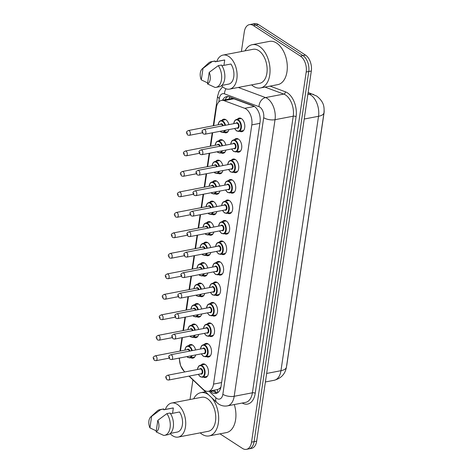 <?xml version="1.0" encoding="UTF-8"?>
<svg xmlns="http://www.w3.org/2000/svg" width="473" height="473" viewBox="0 0 473 473"><rect width="100%" height="100%" fill="white"/><g stroke="black" fill="none" stroke-linecap="round" stroke-linejoin="round"><path stroke-width="0.71" d="M221.837 120.361A6.935 4.18 79.1 0 1 223.617 119.19A6.935 4.18 79.1 0 1 225.852 119.71A6.935 4.18 79.1 0 1 228.902 124.618M218.81 140.848A6.935 4.18 79.1 0 1 220.589 139.671A6.935 4.18 79.1 0 1 222.824 140.197A6.935 4.18 79.1 0 1 225.875 145.105M215.783 161.334A6.935 4.18 79.1 0 1 217.562 160.158A6.935 4.18 79.1 0 1 219.803 160.684A6.935 4.18 79.1 0 1 222.848 165.591M212.761 181.815A6.935 4.18 79.1 0 1 214.541 180.645A6.935 4.18 79.1 0 1 216.776 181.171A6.935 4.18 79.1 0 1 219.827 186.078M209.734 202.302A6.935 4.18 79.1 0 1 211.514 201.131A6.935 4.18 79.1 0 1 213.749 201.652A6.935 4.18 79.1 0 1 216.8 206.565M206.713 222.789A6.935 4.18 79.1 0 1 208.487 221.618A6.935 4.18 79.1 0 1 210.727 222.139A6.935 4.18 79.1 0 1 213.772 227.046M203.686 243.276A6.935 4.18 79.1 0 1 205.465 242.105A6.935 4.18 79.1 0 1 207.7 242.625A6.935 4.18 79.1 0 1 210.751 247.533M200.658 263.763A6.935 4.18 79.1 0 1 202.438 262.592A6.935 4.18 79.1 0 1 204.673 263.112A6.935 4.18 79.1 0 1 207.724 268.02M197.637 284.249A6.935 4.18 79.1 0 1 199.411 283.073A6.935 4.18 79.1 0 1 201.652 283.599A6.935 4.18 79.1 0 1 204.697 288.506M194.61 304.736A6.935 4.18 79.1 0 1 196.39 303.56A6.935 4.18 79.1 0 1 198.625 304.086A6.935 4.18 79.1 0 1 201.675 308.993M191.583 325.217A6.935 4.18 79.1 0 1 193.362 324.046A6.935 4.18 79.1 0 1 195.597 324.567A6.935 4.18 79.1 0 1 198.648 329.48M188.561 345.704A6.935 4.18 79.1 0 1 190.341 344.533A6.935 4.18 79.1 0 1 192.576 345.054A6.935 4.18 79.1 0 1 195.627 349.961M237.411 119.243A6.935 4.18 79.1 0 1 239.19 118.073A6.935 4.18 79.1 0 1 241.425 118.599A6.935 4.18 79.1 0 1 244.807 125.889A6.935 4.18 79.1 0 1 241.804 131.689A6.935 4.18 79.1 0 1 239.722 131.263M234.389 139.73A6.935 4.18 79.1 0 1 236.163 138.559A6.935 4.18 79.1 0 1 238.404 139.08A6.935 4.18 79.1 0 1 241.78 146.376A6.935 4.18 79.1 0 1 238.782 152.176A6.935 4.18 79.1 0 1 236.695 151.75M231.362 160.217A6.935 4.18 79.1 0 1 233.142 159.046A6.935 4.18 79.1 0 1 235.377 159.567A6.935 4.18 79.1 0 1 238.753 166.863A6.935 4.18 79.1 0 1 235.755 172.663A6.935 4.18 79.1 0 1 233.668 172.231M228.335 180.704A6.935 4.18 79.1 0 1 230.115 179.533A6.935 4.18 79.1 0 1 232.349 180.053A6.935 4.18 79.1 0 1 235.731 187.343A6.935 4.18 79.1 0 1 232.734 193.15A6.935 4.18 79.1 0 1 230.647 192.718M225.314 201.191A6.935 4.18 79.1 0 1 227.093 200.02A6.935 4.18 79.1 0 1 229.328 200.54A6.935 4.18 79.1 0 1 232.704 207.83A6.935 4.18 79.1 0 1 229.707 213.636A6.935 4.18 79.1 0 1 227.619 213.205M222.286 221.677A6.935 4.18 79.1 0 1 224.066 220.501A6.935 4.18 79.1 0 1 226.301 221.027A6.935 4.18 79.1 0 1 229.677 228.317A6.935 4.18 79.1 0 1 226.679 234.123A6.935 4.18 79.1 0 1 224.592 233.692M219.259 242.164A6.935 4.18 79.1 0 1 221.039 240.988A6.935 4.18 79.1 0 1 223.274 241.514A6.935 4.18 79.1 0 1 226.656 248.804A6.935 4.18 79.1 0 1 223.658 254.604A6.935 4.18 79.1 0 1 221.571 254.178M216.238 262.645A6.935 4.18 79.1 0 1 218.018 261.474A6.935 4.18 79.1 0 1 220.252 261.995A6.935 4.18 79.1 0 1 223.628 269.291A6.935 4.18 79.1 0 1 220.631 275.091A6.935 4.18 79.1 0 1 218.544 274.665M213.211 283.132A6.935 4.18 79.1 0 1 214.99 281.961A6.935 4.18 79.1 0 1 217.225 282.482A6.935 4.18 79.1 0 1 220.601 289.778A6.935 4.18 79.1 0 1 217.604 295.578A6.935 4.18 79.1 0 1 215.517 295.146M210.183 303.619A6.935 4.18 79.1 0 1 211.963 302.448A6.935 4.18 79.1 0 1 214.198 302.968A6.935 4.18 79.1 0 1 217.58 310.264A6.935 4.18 79.1 0 1 214.582 316.065A6.935 4.18 79.1 0 1 212.495 315.633M207.162 324.106A6.935 4.18 79.1 0 1 208.942 322.935A6.935 4.18 79.1 0 1 211.177 323.455A6.935 4.18 79.1 0 1 214.553 330.745A6.935 4.18 79.1 0 1 211.555 336.551A6.935 4.18 79.1 0 1 209.468 336.12M204.135 344.592A6.935 4.18 79.1 0 1 205.915 343.416A6.935 4.18 79.1 0 1 208.15 343.942A6.935 4.18 79.1 0 1 211.526 351.232A6.935 4.18 79.1 0 1 208.528 357.038A6.935 4.18 79.1 0 1 206.441 356.607M201.108 365.079A6.935 4.18 79.1 0 1 202.887 363.903A6.935 4.18 79.1 0 1 205.128 364.429A6.935 4.18 79.1 0 1 208.504 371.719A6.935 4.18 79.1 0 1 205.507 377.525A6.935 4.18 79.1 0 1 203.42 377.093M189.212 376.082L203.207 389.368A12.233 7.379 -100.9 0 0 204.466 390.373A12.233 7.379 -100.9 0 0 208.416 391.295A12.233 7.379 -100.9 0 0 213.536 384.1L251.813 124.896A12.233 7.379 -100.9 0 0 244.707 108.311L224.125 100.672A12.233 7.379 -100.9 0 0 221.494 100.418A12.233 7.379 -100.9 0 0 216.374 107.613L213.713 125.658M208.416 391.295L217.592 389.533L219.354 388.664A4.08 2.46 -100.9 0 0 220.696 387.966M286.597 365.978A11.009 6.64 -100.9 0 0 286.875 364.582L324.011 113.13A11.009 6.64 -100.9 0 0 324.165 110.623M220.95 386.855A12.233 7.379 79.1 0 1 219.354 388.664M254.439 106.437L233.875 98.804L231.007 98.591L221.494 100.418M179.48 358.049A12.233 7.379 -100.9 0 0 184.168 371.293L184.842 371.938M212.667 132.718L210.686 146.145M209.645 153.205L207.665 166.632M206.618 173.692L204.638 187.119M203.597 194.178L201.61 207.6M200.57 214.665L198.589 228.087M197.543 235.152L195.562 248.573M194.521 255.633L192.535 269.06M191.494 276.12L189.513 289.547M188.467 296.606L186.486 310.034M185.446 317.093L183.459 330.515M182.418 337.58L180.438 351.001M198.707 334.452A6.935 4.18 79.1 0 1 195.982 337.663A6.935 4.18 79.1 0 1 193.895 337.237M201.735 313.966A6.935 4.18 79.1 0 1 199.003 317.176A6.935 4.18 79.1 0 1 196.916 316.75M204.756 293.479A6.935 4.18 79.1 0 1 202.03 296.695A6.935 4.18 79.1 0 1 199.943 296.264M207.783 272.992A6.935 4.18 79.1 0 1 205.057 276.208A6.935 4.18 79.1 0 1 202.97 275.777M210.81 252.505A6.935 4.18 79.1 0 1 208.079 255.722A6.935 4.18 79.1 0 1 205.992 255.29M213.831 232.018A6.935 4.18 79.1 0 1 211.106 235.235A6.935 4.18 79.1 0 1 209.019 234.803M216.859 211.537A6.935 4.18 79.1 0 1 214.127 214.748A6.935 4.18 79.1 0 1 212.046 214.322M219.88 191.051A6.935 4.18 79.1 0 1 217.154 194.261A6.935 4.18 79.1 0 1 215.067 193.835M222.907 170.564A6.935 4.18 79.1 0 1 220.181 173.78A6.935 4.18 79.1 0 1 218.094 173.349M225.934 150.077A6.935 4.18 79.1 0 1 223.203 153.293A6.935 4.18 79.1 0 1 221.116 152.862M228.956 129.59A6.935 4.18 79.1 0 1 226.23 132.807A6.935 4.18 79.1 0 1 224.143 132.375M195.68 354.933A6.935 4.18 79.1 0 1 192.954 358.15A6.935 4.18 79.1 0 1 190.867 357.718M241.39 51.551L244.305 31.827A12.233 7.379 79.1 0 1 249.425 24.631A12.233 7.379 79.1 0 1 253.368 25.554L300.414 56.092L302.968 55.601A12.233 7.379 79.1 0 1 308.757 71.512L254.102 441.664A12.233 7.379 79.1 0 1 248.981 448.859A12.233 7.379 79.1 0 0 254.102 441.664L308.757 71.512A12.233 7.379 79.1 0 0 302.968 55.601L255.928 25.063L302.968 55.601L305.523 55.11A12.233 7.379 79.1 0 1 311.317 71.021L256.656 441.173A12.233 7.379 79.1 0 1 251.535 448.369L246.427 449.35A12.233 7.379 79.1 0 1 242.478 448.428L219.986 433.83M249.425 24.631L251.979 24.141A12.233 7.379 79.1 0 1 255.928 25.063A12.233 7.379 79.1 0 0 251.979 24.141L254.533 23.65A12.233 7.379 79.1 0 1 258.483 24.572L305.523 55.11M210.142 390.964L210.721 391.514A12.233 7.379 -100.9 0 0 211.987 392.519A12.233 7.379 -100.9 0 0 215.936 393.441A12.233 7.379 -100.9 0 0 221.057 386.246L260.044 122.229A12.233 7.379 -100.9 0 0 252.937 105.645L229.269 96.859A12.233 7.379 -100.9 0 0 226.638 96.604A12.233 7.379 -100.9 0 0 222.564 100.217M217.178 393.01A12.233 7.379 79.1 0 1 214.541 392.028A12.233 7.379 79.1 0 1 213.276 391.023L212.702 390.473M300.414 56.092A12.233 7.379 79.1 0 1 306.202 72.002L251.547 442.154A12.233 7.379 79.1 0 1 246.427 449.35M190.01 399.514L192.907 379.884M225.118 99.726A12.233 7.379 79.1 0 1 227.956 96.545M193.664 398.81A22.024 13.285 79.1 0 1 200.83 392.661A22.024 13.285 79.1 0 1 207.931 394.316A22.024 13.285 79.1 0 1 208.599 394.778M211.738 397.758A22.024 13.285 79.1 0 1 218.603 420.651A22.024 13.285 79.1 0 1 209.137 435.917A22.024 13.285 79.1 0 1 202.036 434.255A22.024 13.285 79.1 0 1 200.203 432.854M234.301 404.551A22.024 13.285 79.1 0 1 226.39 432.6L209.137 435.917M165.373 409.435A17.335 10.453 79.1 0 1 171.687 403.031A17.335 10.453 79.1 0 1 177.274 404.338A17.335 10.453 79.1 0 1 185.718 422.572A17.335 10.453 79.1 0 1 178.226 437.076A17.335 10.453 79.1 0 1 172.633 435.769A17.335 10.453 79.1 0 1 170.12 433.611M171.687 403.031L201.711 397.267A17.335 10.453 79.1 0 1 207.304 398.573A17.335 10.453 79.1 0 1 215.747 416.802A17.335 10.453 79.1 0 1 208.25 431.311L178.226 437.076M150.745 416.92A8.159 4.919 79.1 0 1 151.626 416.323L149.923 427.87A8.159 4.919 79.1 0 1 150.745 416.92L157.172 411.019A13.049 7.87 79.1 0 1 159.714 409.695A13.049 7.87 79.1 0 1 160.69 409.606L163.883 408.991L163.764 409.801L173.349 407.963L172.556 413.319M163.776 409.742L172.645 408.039A12.233 7.379 79.1 0 1 173.349 407.963M156.261 430.873L149.923 427.87M151.626 416.323L160.69 409.606M159.714 409.695L162.907 409.08A13.049 7.87 79.1 0 1 163.883 408.991M170.54 413.709L179.539 411.977A12.233 7.379 79.1 0 1 182.454 424.34A12.233 7.379 79.1 0 1 177.263 432.068L170.369 433.392M157.816 420.337A8.159 4.919 79.1 0 1 156.114 431.884L157.816 420.337L166.88 413.627A13.049 7.87 79.1 0 1 170.191 426.906A13.049 7.87 79.1 0 1 164.639 435.326A13.049 7.87 79.1 0 1 163.664 435.408L156.114 431.884M166.88 413.627L170.073 413.012A13.049 7.87 79.1 0 1 173.39 426.297A13.049 7.87 79.1 0 1 167.832 434.711L164.639 435.326M245.049 50.848A22.024 13.285 79.1 0 1 252.21 44.693A22.024 13.285 79.1 0 1 259.316 46.354A22.024 13.285 79.1 0 1 270.042 69.519A22.024 13.285 79.1 0 1 260.522 87.948A22.024 13.285 79.1 0 1 253.416 86.293A22.024 13.285 79.1 0 1 251.589 84.892M252.21 44.693L269.462 41.382A22.024 13.285 79.1 0 1 276.563 43.043A22.024 13.285 79.1 0 1 287.294 66.202A22.024 13.285 79.1 0 1 277.769 84.637L260.522 87.948M216.758 61.472A17.335 10.453 79.1 0 1 223.067 55.069A17.335 10.453 79.1 0 1 228.66 56.376A17.335 10.453 79.1 0 1 237.103 74.604A17.335 10.453 79.1 0 1 229.606 89.113A17.335 10.453 79.1 0 1 224.019 87.807A17.335 10.453 79.1 0 1 221.506 85.648M223.067 55.069L253.096 49.298A17.335 10.453 79.1 0 1 258.684 50.605A17.335 10.453 79.1 0 1 267.133 68.839A17.335 10.453 79.1 0 1 259.636 83.343L229.606 89.113M202.125 68.957A8.159 4.919 79.1 0 1 203.012 68.36L201.309 79.902A8.159 4.919 79.1 0 1 202.125 68.957L208.552 63.051A13.049 7.87 79.1 0 1 211.1 61.727A13.049 7.87 79.1 0 1 212.075 61.644L215.268 61.029L215.15 61.839L224.734 59.994L223.942 65.357M215.156 61.78L224.031 60.077A12.233 7.379 79.1 0 1 224.734 59.994M207.647 82.911L201.309 79.902M203.012 68.36L212.075 61.644M211.1 61.727L214.293 61.112A13.049 7.87 79.1 0 1 215.268 61.029M221.92 65.741L230.925 64.015A12.233 7.379 79.1 0 1 233.833 76.378A12.233 7.379 79.1 0 1 228.648 84.105L221.754 85.43M209.202 72.375A8.159 4.919 79.1 0 1 207.499 83.922L209.202 72.375L218.266 65.658A13.049 7.87 79.1 0 1 221.577 78.944A13.049 7.87 79.1 0 1 216.019 87.363A13.049 7.87 79.1 0 1 215.044 87.446L207.499 83.922M218.266 65.658L221.459 65.049A13.049 7.87 79.1 0 1 224.77 78.329A13.049 7.87 79.1 0 1 219.218 86.748L216.019 87.363M217.592 389.533A12.233 7.467 133.5 0 0 217.722 392.679M229.677 97.006A12.233 9.164 110.4 0 0 229.08 98.963M221.601 382.551L213.536 384.1M233.875 98.804L224.125 100.672M254.444 106.443L244.707 108.311M259.878 123.347L251.813 124.896M308.148 92.472L316.674 96.037C324.017 101.866 324.383 106.75 323.987 112.745A14.273 5.711 -171.6 0 1 318.53 116.287A16.313 9.838 -100.9 0 0 310.814 95.067A16.313 9.838 -100.9 0 0 309.058 94.174L307.958 93.766M313.652 94.517A14.273 10.69 110.4 0 0 309.058 94.174L307.864 94.405M266.66 373.445L280.962 370.696A14.273 5.711 8.4 0 0 286.419 367.154C285.237 374.001 281.145 378.376 274.139 380.286A16.313 9.838 -100.9 0 0 280.962 370.696L318.53 116.287L304.228 119.03M311.317 71.021L306.202 72.002M256.656 441.173L251.547 442.154M258.483 24.572L253.368 25.554M208.983 391.189L215.96 397.817A8.159 4.919 -100.9 0 0 216.805 398.485A8.159 4.919 -100.9 0 0 222.848 394.305L263.692 117.706A8.159 4.919 -100.9 0 0 259.831 107.099A8.159 4.919 -100.9 0 0 258.956 106.65L224.486 93.849A8.159 4.919 -100.9 0 0 219.318 98.479L218.804 101.961M238.268 87.446L265.56 97.58A16.313 9.838 79.1 0 1 267.316 98.473A16.313 9.838 79.1 0 1 275.032 119.693L234.188 396.291A16.313 9.838 79.1 0 1 227.365 405.881L245.57 402.387A16.313 9.838 -100.9 0 0 252.399 392.791L293.242 116.198A16.313 9.838 -100.9 0 0 285.521 94.978A16.313 9.838 -100.9 0 0 283.77 94.086L264.957 87.097M270.065 86.116L285.42 91.815A18.352 11.068 79.1 0 1 296.08 116.695L255.231 393.288A2.04 0.816 8.4 0 0 252.399 392.791L234.188 396.291A8.159 3.264 -171.6 0 1 222.848 394.305M285.42 91.815A2.04 1.525 -69.6 0 1 283.77 94.086L265.56 97.58A8.159 6.108 110.4 0 0 258.956 106.65M255.231 393.288A18.352 11.068 79.1 0 1 242.188 403.037M263.692 117.706A8.159 3.264 -171.6 0 0 275.032 119.693L293.242 116.198A2.04 0.816 8.4 0 1 296.08 116.695M225.964 88.782A8.159 6.108 110.4 0 0 224.486 93.849M219.318 98.479A8.159 3.264 -171.6 0 1 217.639 96.06L213.258 125.747M184.18 371.305A8.159 4.978 133.5 0 0 184.612 371.985M215.96 397.817A8.159 4.978 133.5 0 0 216.735 402.499L188.958 376.13M213.276 391.023L210.721 391.514M197.389 369.531L198.66 366.132L200.168 365.257A6.119 3.689 79.1 0 1 202.142 365.718A6.119 3.689 79.1 0 1 205.122 372.15A6.119 3.689 79.1 0 1 202.474 377.271L207.286 376.348M198.406 374.314A5.711 3.447 -100.9 0 0 200.239 376.502A5.711 3.447 -100.9 0 0 204.472 373.575A5.711 3.447 -100.9 0 0 201.77 366.149A5.711 3.447 -100.9 0 0 197.483 369.514M199.671 369.094A2.856 1.721 79.1 0 1 201.386 368.739A2.856 1.721 79.1 0 1 202.734 372.452A2.856 1.721 79.1 0 1 200.623 373.912A2.856 1.721 79.1 0 1 200.593 373.895M201.143 373.794A2.448 1.478 -100.9 0 0 202.202 371.743A2.448 1.478 -100.9 0 0 201.013 369.171A2.448 1.478 -100.9 0 0 200.221 368.987L167.637 375.243A2.448 1.478 79.1 0 1 168.429 375.426A2.448 1.478 79.1 0 1 169.618 378.004A2.448 1.478 79.1 0 1 168.559 380.05L201.143 373.794M166.555 377.584L166.449 378.323L166.555 377.584M192.422 344.965L187.615 345.887A6.119 3.689 79.1 0 1 189.59 346.348A6.119 3.689 79.1 0 1 192.263 350.611M192.162 355.613A6.119 3.689 79.1 0 1 189.927 357.901L187.787 357.411L186.87 356.63M187.03 356.601A5.711 3.447 -100.9 0 0 187.686 357.133A5.711 3.447 -100.9 0 0 191.494 355.743M191.701 350.718A5.711 3.447 -100.9 0 0 189.218 346.78A5.711 3.447 -100.9 0 0 184.937 350.138M187.119 349.718A2.856 1.721 79.1 0 1 188.833 349.37A2.856 1.721 79.1 0 1 189.992 351.043M189.425 351.155A2.448 1.478 -100.9 0 0 188.461 349.795A2.448 1.478 -100.9 0 0 187.669 349.612L155.085 355.873A2.448 1.478 79.1 0 1 155.877 356.057A2.448 1.478 79.1 0 1 157.071 358.629A2.448 1.478 79.1 0 1 156.013 360.68L154.381 360.355C152.454 356.997 152.939 357.334 155.085 355.873M153.896 358.954L154.009 358.215L153.896 358.954M200.416 349.044L201.687 345.645L203.195 344.77A6.119 3.689 79.1 0 1 205.164 345.231A6.119 3.689 79.1 0 1 208.15 351.67A6.119 3.689 79.1 0 1 205.501 356.79L210.308 355.862M201.433 353.834A5.711 3.447 -100.9 0 0 203.266 356.015A5.711 3.447 -100.9 0 0 207.493 353.089A5.711 3.447 -100.9 0 0 204.791 345.662A5.711 3.447 -100.9 0 0 200.511 349.027M202.698 348.607A2.856 1.721 79.1 0 1 204.413 348.252A2.856 1.721 79.1 0 1 205.761 351.965A2.856 1.721 79.1 0 1 203.644 353.432A2.856 1.721 79.1 0 1 203.621 353.414M204.17 353.307A2.448 1.478 -100.9 0 0 205.229 351.256A2.448 1.478 -100.9 0 0 204.034 348.684A2.448 1.478 -100.9 0 0 203.248 348.5L170.664 354.756A2.448 1.478 79.1 0 1 171.451 354.945A2.448 1.478 79.1 0 1 172.645 357.517A2.448 1.478 79.1 0 1 171.587 359.563L204.17 353.307M169.582 357.097L169.476 357.836L169.582 357.097M203.437 328.558L204.708 325.164L206.216 324.289A6.119 3.689 79.1 0 1 208.191 324.744A6.119 3.689 79.1 0 1 211.171 331.183A6.119 3.689 79.1 0 1 208.528 336.303L213.335 335.381M204.46 333.347A5.711 3.447 -100.9 0 0 206.287 335.534A5.711 3.447 -100.9 0 0 210.52 332.608A5.711 3.447 -100.9 0 0 207.818 325.176A5.711 3.447 -100.9 0 0 203.538 328.54M205.72 328.12A2.856 1.721 79.1 0 1 207.434 327.765A2.856 1.721 79.1 0 1 208.788 331.478A2.856 1.721 79.1 0 1 206.671 332.945A2.856 1.721 79.1 0 1 206.642 332.927M207.198 332.821A2.448 1.478 -100.9 0 0 208.256 330.769A2.448 1.478 -100.9 0 0 207.062 328.197A2.448 1.478 -100.9 0 0 206.269 328.014L173.692 334.269A2.448 1.478 79.1 0 1 174.478 334.458A2.448 1.478 79.1 0 1 175.672 337.03A2.448 1.478 79.1 0 1 174.614 339.076L207.198 332.821M172.61 336.61L172.497 337.35L172.61 336.61M206.465 308.071L207.736 304.677L209.243 303.802A6.119 3.689 79.1 0 1 211.218 304.263A6.119 3.689 79.1 0 1 214.198 310.696A6.119 3.689 79.1 0 1 211.549 315.816L216.362 314.894M207.481 312.86A5.711 3.447 -100.9 0 0 209.314 315.048A5.711 3.447 -100.9 0 0 213.542 312.121A5.711 3.447 -100.9 0 0 210.84 304.695A5.711 3.447 -100.9 0 0 206.559 308.053M208.747 307.633A2.856 1.721 79.1 0 1 210.461 307.279A2.856 1.721 79.1 0 1 211.809 310.992A2.856 1.721 79.1 0 1 209.699 312.458A2.856 1.721 79.1 0 1 209.669 312.44M210.219 312.334A2.448 1.478 -100.9 0 0 211.277 310.288A2.448 1.478 -100.9 0 0 210.089 307.71A2.448 1.478 -100.9 0 0 209.297 307.527L176.713 313.788A2.448 1.478 79.1 0 1 177.505 313.971A2.448 1.478 79.1 0 1 178.693 316.543A2.448 1.478 79.1 0 1 177.635 318.595L210.219 312.334M175.631 316.124L175.524 316.869L175.631 316.124M209.492 287.584L210.763 284.19L212.271 283.315A6.119 3.689 79.1 0 1 214.239 283.776A6.119 3.689 79.1 0 1 217.219 290.209A6.119 3.689 79.1 0 1 214.576 295.329L219.383 294.407M210.509 292.373A5.711 3.447 -100.9 0 0 212.342 294.561A5.711 3.447 -100.9 0 0 216.569 291.634A5.711 3.447 -100.9 0 0 213.867 284.208A5.711 3.447 -100.9 0 0 209.586 287.566M211.768 287.146A2.856 1.721 79.1 0 1 213.483 286.798A2.856 1.721 79.1 0 1 214.837 290.511A2.856 1.721 79.1 0 1 212.72 291.971A2.856 1.721 79.1 0 1 212.696 291.953M213.246 291.847A2.448 1.478 -100.9 0 0 214.304 289.801A2.448 1.478 -100.9 0 0 213.11 287.223A2.448 1.478 -100.9 0 0 212.324 287.04L179.74 293.301A2.448 1.478 79.1 0 1 180.526 293.485A2.448 1.478 79.1 0 1 181.721 296.057A2.448 1.478 79.1 0 1 180.662 298.108L213.246 291.847M178.658 295.643L178.546 296.382L178.658 295.643M195.45 324.478L190.643 325.4A6.119 3.689 79.1 0 1 192.617 325.862A6.119 3.689 79.1 0 1 195.29 330.124M195.189 335.126A6.119 3.689 79.1 0 1 192.949 337.415L190.808 336.93L189.898 336.143M190.057 336.114A5.711 3.447 -100.9 0 0 190.714 336.646A5.711 3.447 -100.9 0 0 194.515 335.256M194.728 330.231A5.711 3.447 -100.9 0 0 192.239 326.293A5.711 3.447 -100.9 0 0 187.958 329.651M190.146 329.232A2.856 1.721 79.1 0 1 191.861 328.883A2.856 1.721 79.1 0 1 193.014 330.562M192.446 330.668A2.448 1.478 -100.9 0 0 191.482 329.314A2.448 1.478 -100.9 0 0 190.696 329.125L158.112 335.387A2.448 1.478 79.1 0 1 158.904 335.57A2.448 1.478 79.1 0 1 160.093 338.142A2.448 1.478 79.1 0 1 159.034 340.193L157.408 339.868C155.475 336.51 155.96 336.847 158.112 335.387M156.924 338.467L157.03 337.728L156.924 338.467M198.477 303.991L193.67 304.914A6.119 3.689 79.1 0 1 195.639 305.375A6.119 3.689 79.1 0 1 198.311 309.638M198.217 314.64A6.119 3.689 79.1 0 1 195.976 316.928L193.835 316.443L192.925 315.657M193.079 315.627A5.711 3.447 -100.9 0 0 193.735 316.159A5.711 3.447 -100.9 0 0 197.543 314.77M197.749 309.744A5.711 3.447 -100.9 0 0 195.266 305.806A5.711 3.447 -100.9 0 0 190.986 309.165M193.167 308.745A2.856 1.721 79.1 0 1 194.882 308.396A2.856 1.721 79.1 0 1 196.041 310.075M195.473 310.182A2.448 1.478 -100.9 0 0 194.509 308.828A2.448 1.478 -100.9 0 0 193.723 308.644L161.139 314.9A2.448 1.478 79.1 0 1 161.926 315.083A2.448 1.478 79.1 0 1 163.12 317.661A2.448 1.478 79.1 0 1 162.062 319.707L160.436 319.381C158.502 316.023 158.987 316.36 161.139 314.9M159.945 317.98L160.057 317.241L159.945 317.98M201.498 283.504L196.691 284.427A6.119 3.689 79.1 0 1 198.666 284.888A6.119 3.689 79.1 0 1 201.338 289.151M201.238 294.153A6.119 3.689 79.1 0 1 199.003 296.447L196.863 295.956L195.946 295.17M196.106 295.14A5.711 3.447 -100.9 0 0 196.762 295.672A5.711 3.447 -100.9 0 0 200.57 294.283M200.777 289.257A5.711 3.447 -100.9 0 0 198.293 285.32A5.711 3.447 -100.9 0 0 194.007 288.684M196.194 288.264A2.856 1.721 79.1 0 1 197.909 287.909A2.856 1.721 79.1 0 1 199.068 289.588M198.5 289.695A2.448 1.478 -100.9 0 0 197.537 288.341A2.448 1.478 -100.9 0 0 196.744 288.158L164.161 294.413A2.448 1.478 79.1 0 1 164.953 294.596A2.448 1.478 79.1 0 1 166.141 297.174A2.448 1.478 79.1 0 1 165.083 299.22L163.457 298.901C161.53 295.536 162.014 295.873 164.161 294.413M162.972 297.493L163.084 296.754L162.972 297.493M212.513 267.097L213.784 263.703L215.292 262.828A6.119 3.689 79.1 0 1 217.267 263.29A6.119 3.689 79.1 0 1 220.247 269.722A6.119 3.689 79.1 0 1 217.604 274.843L222.411 273.92M213.536 271.886A5.711 3.447 -100.9 0 0 215.363 274.074A5.711 3.447 -100.9 0 0 219.596 271.147A5.711 3.447 -100.9 0 0 216.894 263.721A5.711 3.447 -100.9 0 0 212.614 267.079M214.795 266.66A2.856 1.721 79.1 0 1 216.51 266.311A2.856 1.721 79.1 0 1 217.864 270.024A2.856 1.721 79.1 0 1 215.747 271.484A2.856 1.721 79.1 0 1 215.718 271.467M216.273 271.36A2.448 1.478 -100.9 0 0 217.326 269.314A2.448 1.478 -100.9 0 0 216.137 266.742A2.448 1.478 -100.9 0 0 215.345 266.553L182.761 272.815A2.448 1.478 79.1 0 1 183.554 272.998A2.448 1.478 79.1 0 1 184.748 275.57A2.448 1.478 79.1 0 1 183.69 277.621L216.273 271.36M181.685 275.156L181.573 275.895L181.685 275.156M215.54 246.616L216.811 243.217L218.319 242.342A6.119 3.689 79.1 0 1 220.294 242.803A6.119 3.689 79.1 0 1 223.274 249.236A6.119 3.689 79.1 0 1 220.625 254.356L225.432 253.433M216.557 251.4A5.711 3.447 -100.9 0 0 218.39 253.587A5.711 3.447 -100.9 0 0 222.617 250.66A5.711 3.447 -100.9 0 0 219.915 243.234A5.711 3.447 -100.9 0 0 215.635 246.593M217.822 246.173A2.856 1.721 79.1 0 1 219.537 245.824A2.856 1.721 79.1 0 1 220.885 249.537A2.856 1.721 79.1 0 1 218.768 250.997A2.856 1.721 79.1 0 1 218.745 250.98M219.295 250.873A2.448 1.478 -100.9 0 0 220.353 248.828A2.448 1.478 -100.9 0 0 219.165 246.256A2.448 1.478 -100.9 0 0 218.372 246.072L185.788 252.328A2.448 1.478 79.1 0 1 186.581 252.511A2.448 1.478 79.1 0 1 187.769 255.089A2.448 1.478 79.1 0 1 186.711 257.135L219.295 250.873M184.707 254.669L184.6 255.408L184.707 254.669M218.567 226.129L219.839 222.73L221.346 221.855A6.119 3.689 79.1 0 1 223.315 222.316A6.119 3.689 79.1 0 1 226.295 228.755A6.119 3.689 79.1 0 1 223.652 233.875L228.459 232.947M219.584 230.919A5.711 3.447 -100.9 0 0 221.411 233.1A5.711 3.447 -100.9 0 0 225.645 230.174A5.711 3.447 -100.9 0 0 222.943 222.748A5.711 3.447 -100.9 0 0 218.662 226.112M220.844 225.692A2.856 1.721 79.1 0 1 222.558 225.337A2.856 1.721 79.1 0 1 223.912 229.05A2.856 1.721 79.1 0 1 221.796 230.517A2.856 1.721 79.1 0 1 221.772 230.499M222.322 230.392A2.448 1.478 -100.9 0 0 223.38 228.341A2.448 1.478 -100.9 0 0 222.186 225.769A2.448 1.478 -100.9 0 0 221.399 225.586L188.816 231.841A2.448 1.478 79.1 0 1 189.602 232.024A2.448 1.478 79.1 0 1 190.796 234.602A2.448 1.478 79.1 0 1 189.738 236.648L222.322 230.392M187.734 234.182L187.621 234.921L187.734 234.182M204.525 263.018L199.718 263.94A6.119 3.689 79.1 0 1 201.693 264.401A6.119 3.689 79.1 0 1 204.366 268.664M204.265 273.666A6.119 3.689 79.1 0 1 202.024 275.96L199.884 275.469L198.973 274.683M199.133 274.653A5.711 3.447 -100.9 0 0 199.789 275.191A5.711 3.447 -100.9 0 0 203.591 273.796M203.804 268.77A5.711 3.447 -100.9 0 0 201.315 264.833A5.711 3.447 -100.9 0 0 197.034 268.197M199.222 267.777A2.856 1.721 79.1 0 1 200.936 267.422A2.856 1.721 79.1 0 1 202.089 269.102M201.522 269.208A2.448 1.478 -100.9 0 0 200.558 267.854A2.448 1.478 -100.9 0 0 199.772 267.671L167.188 273.926A2.448 1.478 79.1 0 1 167.974 274.115A2.448 1.478 79.1 0 1 169.168 276.687A2.448 1.478 79.1 0 1 168.11 278.733L166.484 278.414C164.551 275.05 165.036 275.387 167.188 273.926M165.999 277.007L166.106 276.267L165.999 277.007M207.552 242.531L202.746 243.459A6.119 3.689 79.1 0 1 204.714 243.92A6.119 3.689 79.1 0 1 207.387 248.177M207.286 253.185A6.119 3.689 79.1 0 1 205.051 255.473L202.911 254.982L201.995 254.196M202.154 254.167A5.711 3.447 -100.9 0 0 202.811 254.705A5.711 3.447 -100.9 0 0 206.618 253.309M206.825 248.29A5.711 3.447 -100.9 0 0 204.342 244.346A5.711 3.447 -100.9 0 0 200.061 247.71M202.243 247.29A2.856 1.721 79.1 0 1 203.958 246.936A2.856 1.721 79.1 0 1 205.116 248.615M204.549 248.727A2.448 1.478 -100.9 0 0 203.585 247.367A2.448 1.478 -100.9 0 0 202.799 247.184L170.215 253.445A2.448 1.478 79.1 0 1 171.001 253.629A2.448 1.478 79.1 0 1 172.196 256.2A2.448 1.478 79.1 0 1 171.137 258.246L169.511 257.927C167.578 254.563 168.063 254.9 170.215 253.445M169.021 256.52L169.133 255.781L169.021 256.52M210.574 222.05L205.767 222.972A6.119 3.689 79.1 0 1 207.742 223.433A6.119 3.689 79.1 0 1 210.414 227.696M210.314 232.698A6.119 3.689 79.1 0 1 208.079 234.986L205.938 234.496L205.022 233.715M205.181 233.68A5.711 3.447 -100.9 0 0 205.838 234.218A5.711 3.447 -100.9 0 0 209.645 232.822M209.852 227.803A5.711 3.447 -100.9 0 0 207.369 223.865A5.711 3.447 -100.9 0 0 203.083 227.223M205.27 226.804A2.856 1.721 79.1 0 1 206.985 226.449A2.856 1.721 79.1 0 1 208.144 228.128M207.576 228.24A2.448 1.478 -100.9 0 0 206.612 226.88A2.448 1.478 -100.9 0 0 205.82 226.697L173.236 232.958A2.448 1.478 79.1 0 1 174.029 233.142A2.448 1.478 79.1 0 1 175.217 235.714A2.448 1.478 79.1 0 1 174.159 237.765L172.533 237.44C170.599 234.082 171.09 234.419 173.236 232.958M172.048 236.039L172.154 235.3L172.048 236.039M221.589 205.643L222.86 202.249L224.368 201.368A6.119 3.689 79.1 0 1 226.342 201.829A6.119 3.689 79.1 0 1 229.322 208.268A6.119 3.689 79.1 0 1 226.679 213.388L231.486 212.46M222.612 210.432A5.711 3.447 -100.9 0 0 224.439 212.619A5.711 3.447 -100.9 0 0 228.672 209.687A5.711 3.447 -100.9 0 0 225.97 202.261A5.711 3.447 -100.9 0 0 221.683 205.625M223.871 205.205A2.856 1.721 79.1 0 1 225.586 204.85A2.856 1.721 79.1 0 1 226.939 208.563A2.856 1.721 79.1 0 1 224.823 210.03A2.856 1.721 79.1 0 1 224.793 210.012M225.343 209.906A2.448 1.478 -100.9 0 0 226.401 207.854A2.448 1.478 -100.9 0 0 225.213 205.282A2.448 1.478 -100.9 0 0 224.421 205.099L191.837 211.354A2.448 1.478 79.1 0 1 192.629 211.543A2.448 1.478 79.1 0 1 193.818 214.115A2.448 1.478 79.1 0 1 192.765 216.161L225.343 209.906M190.761 213.695L190.649 214.435L190.761 213.695M224.616 185.156L225.887 181.762L227.395 180.887A6.119 3.689 79.1 0 1 229.37 181.348A6.119 3.689 79.1 0 1 232.349 187.781A6.119 3.689 79.1 0 1 229.701 192.901L234.507 191.979M225.633 189.945A5.711 3.447 -100.9 0 0 227.466 192.133A5.711 3.447 -100.9 0 0 231.693 189.206A5.711 3.447 -100.9 0 0 228.991 181.774A5.711 3.447 -100.9 0 0 224.71 185.138M226.898 184.718A2.856 1.721 79.1 0 1 228.613 184.364A2.856 1.721 79.1 0 1 229.961 188.077A2.856 1.721 79.1 0 1 227.844 189.543A2.856 1.721 79.1 0 1 227.82 189.525M228.37 189.419A2.448 1.478 -100.9 0 0 229.429 187.373A2.448 1.478 -100.9 0 0 228.234 184.795A2.448 1.478 -100.9 0 0 227.448 184.612L194.864 190.873A2.448 1.478 79.1 0 1 195.651 191.057A2.448 1.478 79.1 0 1 196.845 193.628A2.448 1.478 79.1 0 1 195.787 195.674L228.37 189.419M193.782 193.209L193.676 193.948L193.782 193.209M227.637 164.669L228.914 161.275L230.422 160.4A6.119 3.689 79.1 0 1 232.391 160.861A6.119 3.689 79.1 0 1 235.371 167.294A6.119 3.689 79.1 0 1 232.728 172.414L237.535 171.492M228.66 169.458A5.711 3.447 -100.9 0 0 230.487 171.646A5.711 3.447 -100.9 0 0 234.72 168.719A5.711 3.447 -100.9 0 0 232.018 161.293A5.711 3.447 -100.9 0 0 227.738 164.651M229.919 164.232A2.856 1.721 79.1 0 1 231.634 163.877A2.856 1.721 79.1 0 1 232.988 167.596A2.856 1.721 79.1 0 1 230.871 169.056A2.856 1.721 79.1 0 1 230.842 169.038M231.398 168.932A2.448 1.478 -100.9 0 0 232.456 166.886A2.448 1.478 -100.9 0 0 231.262 164.308A2.448 1.478 -100.9 0 0 230.475 164.125L197.891 170.386A2.448 1.478 79.1 0 1 198.678 170.57A2.448 1.478 79.1 0 1 199.872 173.142A2.448 1.478 79.1 0 1 198.814 175.193L231.398 168.932M196.809 172.728L196.697 173.467L196.809 172.728M230.664 144.182L231.936 140.788L233.443 139.913A6.119 3.689 79.1 0 1 235.418 140.375A6.119 3.689 79.1 0 1 238.398 146.807A6.119 3.689 79.1 0 1 235.755 151.928L240.562 151.005M231.687 148.971A5.711 3.447 -100.9 0 0 233.514 151.159A5.711 3.447 -100.9 0 0 237.748 148.232A5.711 3.447 -100.9 0 0 235.046 140.806A5.711 3.447 -100.9 0 0 230.759 144.164M232.947 143.745A2.856 1.721 79.1 0 1 234.661 143.396A2.856 1.721 79.1 0 1 236.009 147.109A2.856 1.721 79.1 0 1 233.899 148.569A2.856 1.721 79.1 0 1 233.869 148.552M234.419 148.445A2.448 1.478 -100.9 0 0 235.477 146.399A2.448 1.478 -100.9 0 0 234.289 143.827A2.448 1.478 -100.9 0 0 233.496 143.638L200.913 149.9A2.448 1.478 79.1 0 1 201.705 150.083A2.448 1.478 79.1 0 1 202.893 152.655A2.448 1.478 79.1 0 1 201.835 154.706L234.419 148.445M199.831 152.241L199.724 152.98L199.831 152.241M233.692 123.701L234.963 120.302L236.47 119.427A6.119 3.689 79.1 0 1 238.445 119.888A6.119 3.689 79.1 0 1 241.425 126.321A6.119 3.689 79.1 0 1 238.776 131.441L243.583 130.518M234.709 128.485A5.711 3.447 -100.9 0 0 236.541 130.672A5.711 3.447 -100.9 0 0 240.769 127.745A5.711 3.447 -100.9 0 0 238.067 120.319A5.711 3.447 -100.9 0 0 233.786 123.678M235.974 123.258A2.856 1.721 79.1 0 1 237.688 122.909A2.856 1.721 79.1 0 1 239.036 126.622A2.856 1.721 79.1 0 1 236.92 128.082A2.856 1.721 79.1 0 1 236.896 128.065M237.446 127.958A2.448 1.478 -100.9 0 0 238.504 125.913A2.448 1.478 -100.9 0 0 237.31 123.341A2.448 1.478 -100.9 0 0 236.524 123.151L203.94 129.413A2.448 1.478 79.1 0 1 204.726 129.596A2.448 1.478 79.1 0 1 205.921 132.174A2.448 1.478 79.1 0 1 204.862 134.22L237.446 127.958M202.858 131.754L202.751 132.493L202.858 131.754M213.601 201.563L208.794 202.485A6.119 3.689 79.1 0 1 210.769 202.947A6.119 3.689 79.1 0 1 213.441 207.209M213.341 212.211A6.119 3.689 79.1 0 1 211.1 214.5L208.96 214.009L208.049 213.228M208.203 213.199A5.711 3.447 -100.9 0 0 208.865 213.731A5.711 3.447 -100.9 0 0 212.667 212.342M212.88 207.316A5.711 3.447 -100.9 0 0 210.39 203.378A5.711 3.447 -100.9 0 0 206.11 206.736M208.297 206.317A2.856 1.721 79.1 0 1 210.012 205.968A2.856 1.721 79.1 0 1 211.165 207.647M210.597 207.753A2.448 1.478 -100.9 0 0 209.634 206.399A2.448 1.478 -100.9 0 0 208.847 206.21L176.263 212.472A2.448 1.478 79.1 0 1 177.05 212.655A2.448 1.478 79.1 0 1 178.244 215.227A2.448 1.478 79.1 0 1 177.186 217.278L175.56 216.953C173.626 213.595 174.111 213.932 176.263 212.472M175.075 215.552L175.181 214.813L175.075 215.552M216.628 181.076L211.815 181.999A6.119 3.689 79.1 0 1 213.79 182.46A6.119 3.689 79.1 0 1 216.463 186.723M216.362 191.725A6.119 3.689 79.1 0 1 214.127 194.013L211.987 193.528L211.07 192.742M211.23 192.712A5.711 3.447 -100.9 0 0 211.886 193.244A5.711 3.447 -100.9 0 0 215.694 191.855M215.901 186.829A5.711 3.447 -100.9 0 0 213.418 182.891A5.711 3.447 -100.9 0 0 209.137 186.25M211.319 185.83A2.856 1.721 79.1 0 1 213.033 185.481A2.856 1.721 79.1 0 1 214.192 187.16M213.625 187.267A2.448 1.478 -100.9 0 0 212.661 185.913A2.448 1.478 -100.9 0 0 211.874 185.723L179.291 191.985A2.448 1.478 79.1 0 1 180.077 192.168A2.448 1.478 79.1 0 1 181.271 194.746A2.448 1.478 79.1 0 1 180.213 196.792L178.587 196.466C176.654 193.108 177.139 193.445 179.291 191.985M178.096 195.065L178.209 194.326L178.096 195.065M219.649 160.589L214.843 161.512A6.119 3.689 79.1 0 1 216.817 161.973A6.119 3.689 79.1 0 1 219.49 166.236M219.389 171.238A6.119 3.689 79.1 0 1 217.148 173.526L215.008 173.041L214.098 172.255M214.257 172.225A5.711 3.447 -100.9 0 0 214.913 172.757A5.711 3.447 -100.9 0 0 218.721 171.368M218.928 166.342A5.711 3.447 -100.9 0 0 216.445 162.405A5.711 3.447 -100.9 0 0 212.158 165.769M214.346 165.349A2.856 1.721 79.1 0 1 216.06 164.994A2.856 1.721 79.1 0 1 217.219 166.673M216.652 166.78A2.448 1.478 -100.9 0 0 215.688 165.426A2.448 1.478 -100.9 0 0 214.896 165.243L182.312 171.498A2.448 1.478 79.1 0 1 183.104 171.681A2.448 1.478 79.1 0 1 184.293 174.259A2.448 1.478 79.1 0 1 183.234 176.305L181.608 175.98C179.675 172.621 180.16 172.958 182.312 171.498M181.124 174.578L181.23 173.839L181.124 174.578M222.677 140.103L217.87 141.025A6.119 3.689 79.1 0 1 219.839 141.486A6.119 3.689 79.1 0 1 222.517 145.749M222.416 150.751A6.119 3.689 79.1 0 1 220.176 153.045L218.035 152.554L217.125 151.768M217.278 151.738A5.711 3.447 -100.9 0 0 217.941 152.271A5.711 3.447 -100.9 0 0 221.742 150.881M221.955 145.855A5.711 3.447 -100.9 0 0 219.466 141.918A5.711 3.447 -100.9 0 0 215.185 145.282M217.373 144.862A2.856 1.721 79.1 0 1 219.088 144.507A2.856 1.721 79.1 0 1 220.241 146.187M219.673 146.293A2.448 1.478 -100.9 0 0 218.709 144.939A2.448 1.478 -100.9 0 0 217.923 144.756L185.339 151.011A2.448 1.478 79.1 0 1 186.126 151.2A2.448 1.478 79.1 0 1 187.32 153.772A2.448 1.478 79.1 0 1 186.261 155.818L184.636 155.499C182.702 152.135 183.187 152.472 185.339 151.011M184.151 154.092L184.257 153.353L184.151 154.092M225.704 119.616L220.891 120.544A6.119 3.689 79.1 0 1 222.866 121.005A6.119 3.689 79.1 0 1 225.538 125.262M225.438 130.264A6.119 3.689 79.1 0 1 223.203 132.558L221.062 132.068L220.146 131.281M220.306 131.252A5.711 3.447 -100.9 0 0 220.962 131.79A5.711 3.447 -100.9 0 0 224.77 130.394M224.977 125.375A5.711 3.447 -100.9 0 0 222.493 121.431A5.711 3.447 -100.9 0 0 218.213 124.795M220.394 124.375A2.856 1.721 79.1 0 1 222.109 124.021A2.856 1.721 79.1 0 1 223.268 125.7M222.7 125.812A2.448 1.478 -100.9 0 0 221.736 124.452A2.448 1.478 -100.9 0 0 220.944 124.269L188.36 130.53A2.448 1.478 79.1 0 1 189.153 130.714A2.448 1.478 79.1 0 1 190.347 133.285A2.448 1.478 79.1 0 1 189.289 135.331L187.663 135.012C185.729 131.648 186.214 131.985 188.36 130.53M187.172 133.605L187.284 132.866L187.172 133.605M214.021 390.219L216.924 392.974M323.987 112.745L286.419 367.154M274.139 380.286L265.4 381.965M216.735 402.499L218.751 404.102C221.423 405.816 224.297 406.413 227.365 405.881M222.629 86.748L219.123 91.194L217.639 96.06M212.211 132.807L210.231 146.234M209.19 153.293L207.209 166.715M206.163 173.78L204.182 187.202M203.136 194.267L201.155 207.688M200.114 214.748L198.134 228.175M197.087 235.235L195.107 248.662M194.066 255.722L192.079 269.149M191.039 276.208L189.058 289.636M188.012 296.695L186.031 310.117M184.99 317.182L183.004 330.603M181.963 337.669L179.982 351.09M179.172 358.108L180.585 365.676L184.594 371.985M198.311 374.338L200.333 376.786L202.474 377.271M167.637 375.243C165.485 376.703 165 376.366 166.934 379.724L168.559 380.05M200.168 365.257L204.975 364.334M156.013 360.68L169.062 358.173M189.927 357.901L194.734 356.979M187.615 345.887L186.108 346.762L184.837 350.156M201.338 353.851L203.36 356.299L205.501 356.79M170.664 354.756C168.512 356.216 168.027 355.879 169.961 359.244L171.587 359.563M203.195 344.77L208.002 343.847M204.36 333.364L206.388 335.812L208.528 336.303M173.692 334.269C171.539 335.729 171.055 335.392 172.988 338.757L174.614 339.076M206.216 324.289L211.029 323.361M207.387 312.878L209.409 315.325L211.549 315.816M176.713 313.788C174.561 315.249 174.076 314.906 176.009 318.27L177.635 318.595M209.243 303.802L214.05 302.874M210.414 292.391L212.436 294.839L214.576 295.329M179.74 293.301C177.588 294.762 177.103 294.425 179.036 297.783L180.662 298.108M212.271 283.315L217.077 282.393M159.034 340.193L172.089 337.687M192.949 337.415L197.755 336.492M190.643 325.4L189.135 326.275L187.864 329.669M162.062 319.707L175.111 317.2M195.976 316.928L200.783 316.005M193.67 304.914L192.162 305.789L190.891 309.188M165.083 299.22L178.138 296.713M199.003 296.447L203.81 295.519M196.691 284.427L195.183 285.302L193.912 288.701M200.83 392.661L205.436 391.774M213.435 271.904L215.463 274.358L217.604 274.843M182.761 272.815C180.615 274.275 180.13 273.938 182.058 277.296L183.69 277.621M215.292 262.828L220.099 261.906M216.463 251.417L218.485 253.871L220.625 254.356M185.788 252.328C183.636 253.788 183.152 253.451 185.085 256.809L186.711 257.135M218.319 242.342L223.126 241.419M219.49 230.936L221.512 233.384L223.652 233.875M188.816 231.841C186.664 233.301 186.179 232.964 188.112 236.329L189.738 236.648M221.346 221.855L226.153 220.932M168.11 278.733L181.165 276.226M202.024 275.96L206.831 275.032M199.718 263.94L198.211 264.821L196.939 268.215M171.137 258.246L184.186 255.739M205.051 255.473L209.858 254.551M202.746 243.459L201.238 244.334L199.961 247.728M174.159 237.765L187.213 235.258M208.079 234.986L212.885 234.064M205.767 222.972L204.259 223.847L202.988 227.241M222.511 210.45L224.539 212.897L226.679 213.388M191.837 211.354C189.691 212.815 189.206 212.478 191.133 215.842L192.765 216.161M224.368 201.368L229.174 200.446M225.538 189.963L227.56 192.41L229.701 192.901M194.864 190.873C192.712 192.328 192.227 191.991 194.161 195.355L195.787 195.674M227.395 180.887L232.202 179.959M228.565 169.476L230.588 171.924L232.728 172.414M197.891 170.386C195.739 171.847 195.254 171.51 197.188 174.868L198.814 175.193M230.422 160.4L235.229 159.478M231.587 148.989L233.615 151.437L235.755 151.928M200.913 149.9C198.766 151.36 198.276 151.023 200.209 154.381L201.835 154.706M233.443 139.913L238.25 138.991M234.614 128.502L236.636 130.956L238.776 131.441M203.94 129.413C201.788 130.873 201.303 130.536 203.236 133.894L204.862 134.22M236.47 119.427L241.277 118.504M177.186 217.278L190.235 214.772M211.1 214.5L215.907 213.577M208.794 202.485L207.286 203.36L206.015 206.754M180.213 196.792L193.262 194.285M214.127 194.013L218.934 193.09M211.815 181.999L210.308 182.874L209.036 186.273M183.234 176.305L196.289 173.798M217.148 173.526L221.961 172.604M214.843 161.512L213.335 162.387L212.064 165.786M186.261 155.818L199.31 153.311M220.176 153.045L224.982 152.117M217.87 141.025L216.362 141.9L215.091 145.3M189.289 135.331L202.338 132.824M223.203 132.558L228.01 131.636M220.891 120.544L219.383 121.419L218.112 124.813"/></g></svg>
